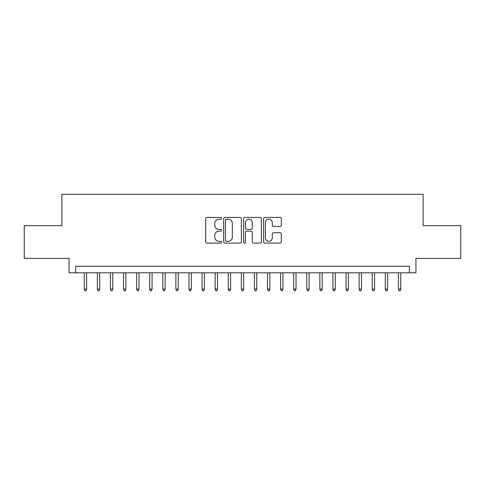 <?xml version="1.0" encoding="UTF-8"?>
<svg xmlns="http://www.w3.org/2000/svg" width="485" height="485" viewBox="0 0 485 485"><rect width="100%" height="100%" fill="white"/><g stroke="black" fill="none" stroke-linecap="round" stroke-linejoin="round"><path stroke-width="0.73" d="M221.56 218.317A0.897 0.897 0 0 0 220.657 217.413L207.01 217.413A1.285 1.285 0 0 0 205.725 218.699L205.725 241.827A1.285 1.285 0 0 0 207.01 243.112L220.657 243.112A0.897 0.897 0 0 0 221.56 242.209A0.897 0.897 0 0 0 220.657 241.312L218.893 241.312A4.11 4.11 0 0 1 214.782 237.201L214.782 235.273A4.11 4.11 0 0 1 218.893 231.163L220.657 231.163A0.897 0.897 0 0 0 221.56 230.26A0.897 0.897 0 0 0 220.657 229.363L218.893 229.363A4.11 4.11 0 0 1 214.782 225.252L214.782 223.324A4.11 4.11 0 0 1 218.893 219.214L220.657 219.214A0.897 0.897 0 0 0 221.56 218.317M280.045 226.471A1.285 1.285 0 0 0 281.33 225.185L281.33 218.699A1.285 1.285 0 0 0 280.045 217.413L264.889 217.413A1.285 1.285 0 0 0 263.604 218.699L263.604 241.827A1.285 1.285 0 0 0 264.889 243.112L280.045 243.112A1.285 1.285 0 0 0 281.33 241.827L281.33 233.988A1.285 1.285 0 0 0 280.045 232.703L273.558 232.703A1.285 1.285 0 0 0 272.273 233.988L272.273 237.874A3.437 3.437 0 0 1 268.835 241.312A3.437 3.437 0 0 1 265.398 237.874L265.398 222.651A3.437 3.437 0 0 1 268.835 219.214A3.437 3.437 0 0 1 272.273 222.651L272.273 225.185A1.285 1.285 0 0 0 273.558 226.471L280.045 226.471M409.376 272.8L415.924 272.8L415.924 258.402L460.75 258.402L460.75 225.683L423.12 225.683L423.12 194.267L61.88 194.267L61.88 225.683L24.25 225.683L24.25 258.402L69.076 258.402L69.076 272.8L409.376 272.8L409.376 266.253L75.624 266.253L75.624 272.8M241.378 218.699A1.285 1.285 0 0 0 240.093 217.413L224.931 217.413A1.285 1.285 0 0 0 223.646 218.699L223.646 241.827A1.285 1.285 0 0 0 224.931 243.112L240.093 243.112A1.285 1.285 0 0 0 241.378 241.827L241.378 218.699M244.907 217.413L260.069 217.413A1.285 1.285 0 0 1 261.354 218.699L261.354 241.827A1.285 1.285 0 0 1 260.069 243.112L253.582 243.112A1.285 1.285 0 0 1 252.297 241.827L252.297 232.448A1.285 1.285 0 0 0 251.012 231.163L246.707 231.163A1.285 1.285 0 0 0 245.422 232.448L245.422 242.209A0.897 0.897 0 0 1 244.525 243.112A0.897 0.897 0 0 1 243.622 242.209L243.622 218.699A1.285 1.285 0 0 1 244.907 217.413M226.343 219.214A0.897 0.897 0 0 0 225.446 220.111L225.446 240.414A0.897 0.897 0 0 0 226.343 241.312L228.205 241.312A4.11 4.11 0 0 0 232.321 237.201L232.321 223.324A4.11 4.11 0 0 0 228.205 219.214L226.343 219.214M252.297 222.712A3.437 3.437 0 0 0 248.86 219.281A3.437 3.437 0 0 0 245.422 222.712L245.422 228.077A1.285 1.285 0 0 0 246.707 229.363L251.012 229.363A1.285 1.285 0 0 0 252.297 228.077L252.297 222.712M86.615 289.03L86.094 290.733L84.784 290.733L84.263 289.03L86.615 289.03L86.615 272.8M84.263 289.03L84.263 272.8M99.704 289.03L99.182 290.733L97.873 290.733L97.352 289.03L99.704 289.03L99.704 272.8M97.352 289.03L97.352 272.8M112.793 289.03L112.271 290.733L110.962 290.733L110.434 289.03L112.793 289.03L112.793 272.8M110.434 289.03L110.434 272.8M125.882 289.03L125.36 290.733L124.051 290.733L123.523 289.03L125.882 289.03L125.882 272.8M123.523 289.03L123.523 272.8M138.971 289.03L138.449 290.733L137.14 290.733L136.612 289.03L138.971 289.03L138.971 272.8M136.612 289.03L136.612 272.8M152.06 289.03L151.538 290.733L150.229 290.733L149.701 289.03L152.06 289.03L152.06 272.8M149.701 289.03L149.701 272.8M165.149 289.03L164.621 290.733L163.318 290.733L162.79 289.03L165.149 289.03L165.149 272.8M162.79 289.03L162.79 272.8M178.237 289.03L177.71 290.733L176.401 290.733L175.879 289.03L178.237 289.03L178.237 272.8M175.879 289.03L175.879 272.8M191.326 289.03L190.799 290.733L189.489 290.733L188.968 289.03L191.326 289.03L191.326 272.8M188.968 289.03L188.968 272.8M204.415 289.03L203.888 290.733L202.578 290.733L202.057 289.03L204.415 289.03L204.415 272.8M202.057 289.03L202.057 272.8M217.498 289.03L216.977 290.733L215.667 290.733L215.146 289.03L217.498 289.03L217.498 272.8M215.146 289.03L215.146 272.8M230.587 289.03L230.066 290.733L228.756 290.733L228.235 289.03L230.587 289.03L230.587 272.8M228.235 289.03L228.235 272.8M243.676 289.03L243.155 290.733L241.845 290.733L241.324 289.03L243.676 289.03L243.676 272.8M241.324 289.03L241.324 272.8M256.765 289.03L256.244 290.733L254.934 290.733L254.413 289.03L256.765 289.03L256.765 272.8M254.413 289.03L254.413 272.8M269.854 289.03L269.333 290.733L268.023 290.733L267.502 289.03L269.854 289.03L269.854 272.8M267.502 289.03L267.502 272.8M282.943 289.03L282.422 290.733L281.112 290.733L280.585 289.03L282.943 289.03L282.943 272.8M280.585 289.03L280.585 272.8M296.032 289.03L295.51 290.733L294.201 290.733L293.674 289.03L296.032 289.03L296.032 272.8M293.674 289.03L293.674 272.8M309.121 289.03L308.599 290.733L307.29 290.733L306.762 289.03L309.121 289.03L309.121 272.8M306.762 289.03L306.762 272.8M322.21 289.03L321.682 290.733L320.379 290.733L319.851 289.03L322.21 289.03L322.21 272.8M319.851 289.03L319.851 272.8M335.299 289.03L334.771 290.733L333.462 290.733L332.94 289.03L335.299 289.03L335.299 272.8M332.94 289.03L332.94 272.8M348.388 289.03L347.86 290.733L346.551 290.733L346.029 289.03L348.388 289.03L348.388 272.8M346.029 289.03L346.029 272.8M361.477 289.03L360.949 290.733L359.64 290.733L359.118 289.03L361.477 289.03L361.477 272.8M359.118 289.03L359.118 272.8M374.565 289.03L374.038 290.733L372.729 290.733L372.207 289.03L374.565 289.03L374.565 272.8M372.207 289.03L372.207 272.8M387.648 289.03L387.127 290.733L385.817 290.733L385.296 289.03L387.648 289.03L387.648 272.8M385.296 289.03L385.296 272.8M400.737 289.03L400.216 290.733L398.906 290.733L398.385 289.03L400.737 289.03L400.737 272.8M398.385 289.03L398.385 272.8"/></g></svg>
